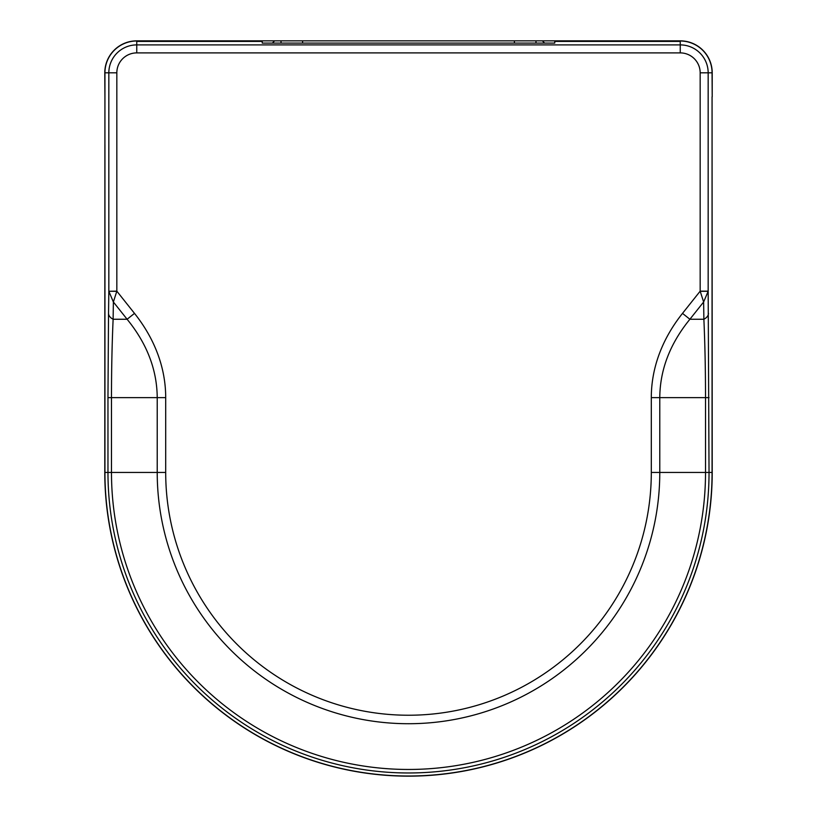 <?xml version="1.0" encoding="UTF-8"?>
<svg xmlns="http://www.w3.org/2000/svg" width="817" height="817" viewBox="0 0 817 817"><rect width="100%" height="100%" fill="white"/><g stroke="black" fill="none" stroke-linecap="round" stroke-linejoin="round"><path stroke-width="1.23" d="M136.756 40.993A31.832 31.832 0 0 0 104.933 72.815L104.933 96.794L104.79 72.815A31.965 31.965 0 0 1 136.756 40.85L680.244 40.85A31.965 31.965 0 0 1 712.21 72.815L712.21 96.794L712.067 72.815A31.832 31.832 0 0 0 680.244 40.993M281.017 43.087L281.017 40.85M274.624 40.85L272.398 43.087M535.983 43.087L535.983 40.85M544.602 43.087L542.376 40.85M514.404 43.087L514.404 40.85M302.596 43.087L302.596 40.85M104.933 96.794L104.79 472.44A303.71 303.71 0 0 0 177.463 669.572L177.555 669.47A303.567 303.567 0 0 0 211.47 703.376L211.47 703.376A303.567 303.567 0 0 0 639.445 669.47L639.445 669.47A303.567 303.567 0 0 0 712.067 472.44L712.067 96.794M712.067 144.752L712.21 472.44A303.71 303.71 0 0 1 605.632 703.478L605.632 703.478A303.71 303.71 0 0 1 177.463 669.572L177.555 669.47A303.567 303.567 0 0 1 104.933 472.44L111.48 472.44L111.48 397.624C111.49 369.744 112.041 343.62 113.124 319.253L113.369 301.984L116.831 291.169L108.835 291.26L113.369 301.984L127.105 319.253C146.968 343.62 157.007 369.744 157.221 397.624L157.221 472.44A251.279 251.279 0 0 0 408.5 723.719A251.279 251.279 0 0 0 659.779 472.44L659.779 397.624C659.993 369.744 670.032 343.62 689.895 319.253L682.501 313.381A243.017 171.836 180 0 0 651.302 397.624L705.52 397.624L705.52 472.44A297.02 297.02 0 0 1 408.5 769.461A297.02 297.02 0 0 1 111.48 472.44L165.698 472.44L165.698 397.624L107.967 397.624L107.967 472.44A300.533 300.533 0 0 0 408.5 772.974A300.533 300.533 0 0 0 709.033 472.44L651.302 472.44A242.802 242.802 0 0 1 408.5 715.232A242.802 242.802 0 0 1 165.698 472.44M104.933 144.752L104.933 472.44M165.698 397.624A243.017 171.836 0 0 0 134.499 313.381L116.831 291.169L116.831 72.815A19.935 19.935 0 0 1 136.756 52.891L680.244 52.891A19.935 19.935 0 0 1 700.169 72.815L708.165 72.815A27.921 27.921 0 0 0 680.244 44.894L680.244 41.412L554.763 41.412L554.763 43.087L262.237 43.087L262.237 41.412L136.756 41.412L136.756 44.894A27.921 27.921 0 0 0 108.835 72.815L108.835 291.169M712.067 472.44L709.033 472.44L708.165 291.169L700.169 291.169L703.631 301.984L708.165 291.26L700.261 291.322M116.739 291.322L108.835 291.26L108.528 313.381A11.989 7.547 0.8 0 0 113.124 319.253L127.105 319.253L134.499 313.381M708.472 313.381A11.989 7.547 179.2 0 1 703.876 319.253C704.959 343.62 705.51 369.744 705.52 397.624L709.033 397.624M708.165 291.169L708.165 72.815L712.067 72.815M680.244 52.891L680.244 44.894L136.756 44.894L136.756 52.891M104.933 72.815L116.831 72.815M651.302 397.624L651.302 472.44M700.169 72.815L700.169 291.169L682.501 313.381M689.895 319.253L703.631 301.984L703.876 319.253L689.895 319.253M108.528 313.381L107.967 397.624"/></g></svg>
